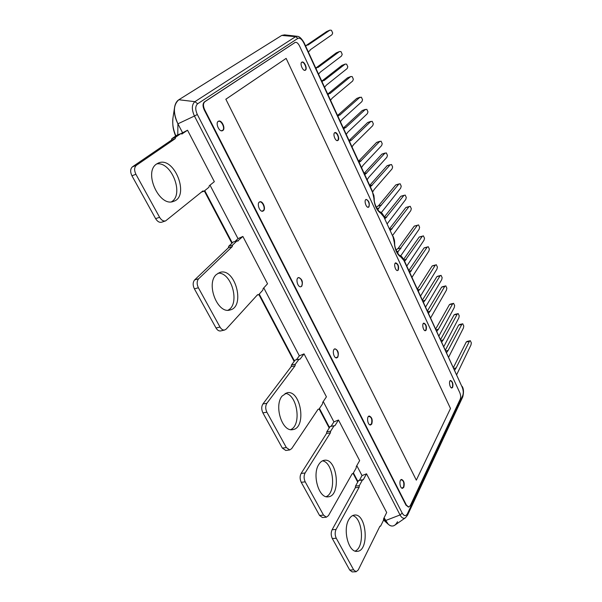 <?xml version="1.0" encoding="UTF-8"?>
<svg xmlns="http://www.w3.org/2000/svg" width="602" height="602" viewBox="0 0 602 602"><rect width="100%" height="100%" fill="white"/><g stroke="black" fill="none" stroke-linecap="round" stroke-linejoin="round"><path stroke-width="0.9" d="M453.855 368.349L456.135 367.95L469.372 341.394L466.264 341.981L453.449 367.461M469.522 341.221L466.415 341.808L469.372 341.394M456.135 367.95L454.683 370.147M456.73 374.587L470.975 344.969L471.343 342.854L470.305 340.777M470.388 340.709L467.205 341.372M455.684 368.146L453.908 368.454M348.761 519.684C350.341 516.832 352.26 515.289 354.518 515.056C366.738 513.182 369.598 551.251 357.084 551.349C348.596 552.689 342.606 529.895 348.761 519.684M352.621 515.59C362.758 517.712 364.955 547.323 355.105 551.086M336.059 529.436L359.123 487.319L355.323 487.71L332.116 529.73L336.059 529.436C334.81 532.281 334.878 535.223 336.27 538.263L353.66 569.868L356.128 571.727L358.273 569.936L379.779 526.479L380.622 526.103L383.489 520.294L383.655 518.661L386.687 512.52L366.52 473.812L362.02 475.588L359.499 480.155L363.269 479.749L366.52 473.812M336.27 538.263L332.312 538.534L349.717 570.049L353.66 569.868M332.312 538.534C330.919 535.502 330.852 532.567 332.116 529.73M355.323 487.71L355.519 486.07L358.619 480.464L362.396 480.057L359.311 485.671L359.123 487.319M356.128 571.727L352.178 571.9L349.717 570.049M363.269 479.749L362.396 480.057M380.622 526.103L380.028 526.148M359.311 485.671L355.519 486.07M445.826 350.891L448.114 350.462L461.772 324.448L458.664 325.072L445.435 350.04M461.93 324.275L458.822 324.907L461.772 324.448M448.114 350.462L446.616 352.606M448.686 357.106L463.397 328.075L463.788 325.975L462.735 323.868M462.818 323.801L459.635 324.493M447.647 350.642L445.864 350.974M440.988 340.363L443.275 339.919L457.196 314.236L454.081 314.884L440.604 339.536M457.354 314.063L454.239 314.718L457.196 314.236M443.275 339.919L441.755 342.026M443.84 346.571L458.837 317.894L459.236 315.802L458.175 313.68M458.257 313.612L455.067 314.327M442.801 340.092L441.018 340.439M436.104 329.745L438.391 329.286L452.584 303.935L449.461 304.604L435.728 328.933M452.742 303.769L449.626 304.446L452.584 303.935M438.391 329.286L436.841 331.356M438.956 335.939L454.232 307.622L454.645 305.545L453.577 303.4M453.66 303.333L450.462 304.07M437.917 329.445L436.126 329.798M427.804 311.701L430.099 311.211L444.743 286.439L441.62 287.154L427.45 310.925M444.908 286.281L441.785 286.996L444.743 286.439M430.099 311.211L428.504 313.221M430.641 317.879L446.421 290.179L446.85 288.125L445.766 285.942M445.849 285.882L442.643 286.657M429.61 311.347L427.819 311.731M422.8 300.819L425.095 300.308L440.017 275.897L436.886 276.634L422.453 300.067M440.19 275.746L437.06 276.484L440.017 275.897M425.095 300.308L423.469 302.279M425.637 306.982L441.71 279.674L442.154 277.627L441.055 275.423M441.138 275.362L437.932 276.16M424.598 300.436L422.807 300.834M420.053 289.314L417.75 289.84L420.053 289.314L435.254 265.256L432.116 266.024L417.412 289.11M435.427 265.113L432.289 265.881L435.254 265.256M419.549 289.427L418.398 291.248M420.58 295.988L436.962 269.071L437.413 267.04L436.307 264.812M436.39 264.76L433.177 265.58M410.993 270.742L427.157 247.196L424.019 248.009L408.848 270.494M427.337 247.053L424.192 247.866L427.157 247.196M411.475 270.622L409.766 272.488M411.986 277.304L428.887 251.064L429.361 249.055L428.24 246.79M428.331 246.737L425.102 247.595M410.955 270.719L409.157 271.156M405.831 259.47L422.28 236.308L419.135 237.143L403.671 259.281M422.461 236.172L419.316 237.007L422.28 236.308M406.297 259.349L404.567 261.178M406.801 266.039L424.026 240.206L424.515 238.211L423.379 235.924M423.469 235.879L420.234 236.759M405.778 259.432L403.972 259.891M400.623 248.092L417.359 225.321L414.206 226.179L397.884 248.739M414.206 226.179L418.563 224.915L419.617 227.27L419.12 229.257L400.706 255.88M414.379 226.051L417.359 225.321M401.082 247.971L398.2 251.305L398.035 252.208L397.169 252.426M397.493 252.96L398.035 252.208M418.563 224.915L417.818 225.118M396.199 250.402L397.29 248.897L400.548 248.047M398.2 251.305L396.771 251.674M391.774 228.745L408.991 206.659L405.838 207.562L389.614 228.662M405.838 207.562L410.233 206.298L411.301 208.691L410.782 210.647L392.677 235.329M392.203 228.632L390.382 230.348M406.004 207.442L409.134 206.546M391.654 228.685L389.848 229.181M386.439 217.081L403.95 195.402L400.789 196.342L384.264 217.044M400.789 196.342L405.206 195.078L406.29 197.494L405.756 199.435L387.312 223.666M386.853 216.961L385.002 218.631M400.955 196.229L404.077 195.304M386.296 217.006L384.49 217.518M381.051 205.305L398.863 184.046L395.702 185.01L378.327 205.967M395.702 185.01L400.142 183.753L401.233 186.184L400.684 188.117L381.292 212.641M381.45 205.184L380.878 205.214L378.184 209.142L377.477 209.345M377.725 209.699L378.184 209.142M395.853 184.904L398.976 183.956M376.438 207.592L377.612 206.177L380.878 205.214M378.365 208.262L377.025 208.653M371.893 185.273L390.216 164.752L387.048 165.768L369.703 185.371M387.048 165.768L391.526 164.512L392.632 166.98L392.068 168.884L374.226 189.449L372.691 191.872M372.262 185.16L370.32 186.71M387.191 165.67L390.299 164.685M371.675 185.168L369.869 185.732M366.37 173.188L385.002 153.119L381.834 154.165L364.165 173.338M381.834 154.165L386.333 152.908L387.455 155.399L386.868 157.288L368.702 177.409L367.137 179.795M366.716 173.083L364.737 174.58M381.969 154.074L385.069 153.058M366.121 173.075L364.308 173.654M360.794 160.99L379.742 141.38L376.566 142.448L358.581 161.193M376.566 142.448L381.096 141.192L382.217 143.712L381.623 145.586L363.119 165.249L361.524 167.597M361.117 160.885L359.108 162.337M376.694 142.365L379.794 141.327M360.515 160.862L358.702 161.456M351.305 140.243L370.794 121.423L367.619 122.545L349.077 140.537M367.619 122.545L372.186 121.295L373.33 123.854L372.713 125.69L353.637 144.578L351.989 146.858M351.598 140.138L350.981 140.093L349.529 141.508M367.732 122.477L370.824 121.393M350.981 140.093L349.168 140.725M345.578 127.714L365.406 109.383L362.223 110.542L343.343 128.068M362.223 110.542L366.799 109.293L367.972 111.874L367.333 113.695L347.911 132.101L346.233 134.344M345.857 127.616L345.232 127.556L343.742 128.941M345.232 127.556L343.411 128.211M339.799 115.065L359.958 97.231L356.775 98.427L337.556 115.479M356.775 98.427L361.388 97.178L362.554 99.781L361.907 101.587L342.132 119.505L340.416 121.702M340.055 114.974L339.415 114.899L337.91 116.246M339.415 114.899L337.594 115.569M329.971 93.558L350.703 76.582L347.52 77.824L327.706 94.07L329.535 93.37L327.977 94.657M347.52 77.824L350.793 76.529L352.178 76.582L353.359 79.223L352.689 80.999L332.296 98.081L330.528 100.203M330.182 93.476L329.535 93.37M324.034 80.57L345.119 64.121L341.928 65.4L321.912 81.029M341.928 65.4L345.194 64.075L346.617 64.158L347.813 66.83L347.121 68.583L326.359 85.145L324.561 87.222M324.23 80.495L323.567 80.375L321.98 81.616M323.567 80.375L321.739 81.097M318.044 67.447L339.483 51.539L336.292 52.856L316.118 67.83M336.292 52.856L339.551 51.501L341.003 51.614L342.207 54.308L341.5 56.046L320.369 72.082L318.526 74.106M318.21 67.379L317.54 67.251L315.922 68.447M317.54 67.251L315.711 67.996M307.848 45.135L329.904 30.153L326.705 31.53L306.463 45.27M326.705 31.53L329.949 30.123L331.454 30.288L332.688 33.027L331.95 34.735L310.165 49.853L309.925 50.658L308.269 51.802M307.976 45.075L307.283 44.917L305.62 46.045M307.283 44.917L305.462 45.699M318.879 464.338C320.414 461.922 322.243 460.56 324.373 460.267C337.368 457.821 341.469 496.161 328.143 496.816C318.804 498.652 311.859 474.391 318.879 464.338M322.476 460.846C333.478 462.328 336.699 492.602 326.156 496.665M305.101 472.976L330.4 432.861L326.585 433.402L301.143 473.435L305.101 472.976C303.724 475.715 303.762 478.673 305.214 481.856L323.522 515.116L326.389 517.186L328.474 515.59L352.072 473.955L352.975 473.654L356.128 468.093L356.316 466.467L359.642 460.598L338.497 420.015L333.907 421.882L331.145 426.224L334.938 425.659L338.497 420.015M305.214 481.856L301.241 482.292L319.557 515.455L323.522 515.116M301.241 482.292C299.788 479.124 299.751 476.174 301.143 473.435M326.585 433.402L326.811 431.777L330.205 426.442L333.997 425.885L330.618 431.228L330.4 432.861M326.389 517.186L322.424 517.524L319.557 515.455M334.938 425.659L333.997 425.885M352.975 473.654L352.23 473.736M330.618 431.228L326.811 431.777M282.037 396.116L287.034 392.737C300.925 389.456 306.952 428.18 292.67 429.625C282.225 432.198 273.835 405.906 282.037 396.116M285.137 393.377C297.185 394.009 302.001 425.042 290.668 429.617M266.889 403.272L295.048 365.828L291.217 366.58L262.916 403.957L266.889 403.272C265.339 405.876 265.332 408.848 266.874 412.197L286.341 447.564L289.773 449.935L291.722 448.573L318.007 409.368L318.992 409.164L322.491 403.934L322.725 402.332L326.419 396.823L304.04 353.871L299.344 355.842L296.357 359.785M266.874 412.197L262.886 412.859L282.361 448.114L286.341 447.564M262.886 412.859C261.351 409.518 261.358 406.553 262.916 403.957M291.217 366.58L291.481 364.978L295.251 360.004L299.059 359.243L295.311 364.218L295.048 365.828M289.773 449.935L285.799 450.469L282.361 448.114M299.156 359.311L300.089 359.123L304.04 353.871M300.089 359.123L299.059 359.243M318.992 409.164L318.044 409.315M295.311 364.218L291.481 364.978M216.366 274.52L219.993 272.382C235.201 267.348 245.706 306.877 230.002 309.985C217.548 314.282 205.651 283.625 216.366 274.52M218.112 273.18C231.808 272.112 240.394 304.416 227.97 310.218M198.63 278.786L232.199 246.677L228.354 247.813L194.657 279.9L198.63 278.786C196.764 281.104 196.681 284.091 198.374 287.764L220.001 327.044C221.348 329.309 222.906 330.295 224.674 330.009L226.202 329.076L257.536 294.724L258.679 294.709L262.833 290.141L263.142 288.584L267.529 283.768L242.877 236.458L238.001 238.633L235.036 241.447M198.374 287.764L194.393 288.847L216.013 327.992L220.001 327.044M194.393 288.847C192.693 285.19 192.783 282.21 194.657 279.9M228.354 247.813L228.707 246.256L233.177 242.012L237 240.86L232.545 245.112L232.199 246.677M224.674 330.009L220.693 330.934C218.917 331.228 217.36 330.242 216.013 327.992M237.542 241.139L242.877 236.458M238.189 240.943L237 240.86M258.679 294.709L257.212 295.085M232.545 245.112L228.707 246.256M156.663 163.955L158.567 162.939C174.497 156.091 190.104 196.545 173.557 201.346C159.447 207.622 143.186 172.112 156.663 163.955M156.716 163.917C171.51 161.216 184.408 194.589 171.502 201.783M136.406 165.302L175.227 138.663L171.389 140.183L132.448 166.829L136.406 165.302C134.223 167.318 134.058 170.306 135.909 174.279L159.598 217.307C161.374 220.212 163.375 221.408 165.618 220.889L202.821 190.992L204.116 191.165L208.902 187.267L209.278 185.755L214.335 181.661L187.538 130.22L180.856 133.704M135.909 174.279L131.936 175.784L155.617 218.646L159.598 217.307M131.936 175.784C130.092 171.833 130.265 168.846 132.448 166.829M171.389 140.183L171.826 138.686L176.973 135.164L180.788 133.652L175.656 137.158L175.227 138.663M165.618 220.889L161.645 222.213C159.402 222.732 157.393 221.544 155.617 218.646M181.827 134.05L187.538 130.22M182.135 133.93L180.788 133.652M204.116 191.165L201.489 192.068M175.656 137.158L171.826 138.686M383.617 518.728L385.551 520.557C388.463 525.651 391.548 527.194 394.822 525.185L405.477 517.78C403.558 518.947 401.752 518.006 400.044 514.958L385.551 520.557L384.091 517.765L388.282 524.304C391.962 527.277 395.032 526.411 397.501 521.716M394.325 242.546L393.053 236.887L383.843 216.87L380.84 213.289C376.709 210.452 374.384 205.395 373.865 198.126L372.57 192.377L303.867 43.035C301.858 39.168 299.871 37.617 297.892 38.377L197.644 103.77C195.251 105.967 195.138 109.534 197.313 114.47L402.219 513.137L400.044 514.958L194.438 116.035L177.914 123.824L182.496 132.583L177.914 123.824C175.152 118.406 174.016 113.116 174.49 107.946C175.009 104.003 176.461 101.264 178.847 99.744C173.263 104.658 172.955 112.687 177.914 123.824L177.763 134.856M210.015 185.16L238.001 238.633L210.015 185.16M263.774 287.884L299.344 355.842L263.774 287.884M323.259 401.534L333.907 421.882L323.259 401.534M356.798 465.617L362.02 475.588L356.798 465.617M281.751 35.428L178.847 99.744L281.751 35.428L284.55 34.863L297.253 36.308L295.62 36.647L281.751 35.428M399.856 255.444L399.909 255.466C401.015 255.662 402.384 257.182 404.032 260.026L403.919 260.523L401.06 257.174C397.132 254.676 394.882 249.8 394.325 242.553L394.679 243.095C394.205 249.1 399.743 256.625 399.901 255.459L401.06 257.174M383.843 216.87L393.053 236.887M383.978 216.419L383.978 216.419C382.323 213.198 381.924 213.116 379.832 211.663M380.84 213.289L379.764 211.633M373.865 198.126L374.248 198.773C373.691 204.635 379.456 212.724 379.802 211.648M372.57 192.377L373.895 195.499L374.248 198.743M225.855 99.232L416.321 480.148L450.492 408.487L286.138 58.386L225.855 99.232L416.321 480.148M286.138 58.386L225.81 99.247M175.603 136.105C173.519 130.288 172.338 126.811 172.902 118.331L172.902 118.331C172.255 123.944 173.248 129.806 175.874 135.917M403.807 487.259C404.732 483.21 403.995 480.614 401.587 479.463C398.787 479.531 399.826 488.809 402.587 488.32L403.807 487.259M305.462 70.141C307.69 68.786 304.296 60.907 301.993 62.096C299.39 62.939 302.806 71.503 305.244 70.261L305.462 70.141M338.053 140.334C339.979 138.791 337.09 131.612 334.93 132.606C332.387 133.29 335.269 141.636 337.677 140.575L338.053 140.334M368.943 206.885C369.854 203.145 368.913 200.662 366.136 199.428C363.676 199.962 366.091 208.142 368.432 207.231L368.943 206.885M371.75 424.056C372.804 419.887 371.976 417.209 369.252 416.02C366.264 416.238 367.664 425.606 370.591 424.959L371.75 424.056M337.805 357.137C339.001 352.832 338.061 350.063 334.975 348.836C331.792 349.243 333.658 358.717 336.759 357.874L337.805 357.137M301.798 286.161C303.152 281.706 302.076 278.839 298.577 277.567C295.213 278.192 297.674 287.801 300.925 286.733L301.798 286.161M263.548 210.753C266.114 208.661 262.788 200.617 259.846 201.828C256.332 202.708 259.53 212.476 262.886 211.151L263.548 210.753M398.276 270.065C399.088 266.423 398.238 264.015 395.74 262.848C393.377 263.24 395.386 271.291 397.659 270.524L398.276 270.065M426.156 330.122C426.878 326.562 426.111 324.237 423.853 323.123C421.596 323.394 423.274 331.333 425.448 330.694L426.156 330.122M452.689 387.282C453.329 383.813 452.629 381.54 450.589 380.479C448.445 380.645 449.844 388.493 451.929 387.966L452.689 387.282M222.838 130.483C225.855 128.602 221.769 119.647 218.571 121.175C214.952 122.341 219.015 132.32 222.439 130.702L222.838 130.483M460.237 399.134C460.914 397.252 460.756 395.093 459.777 392.647L299.563 46.015C298.148 43.261 296.696 42.05 295.206 42.396L204.861 101.723C203.1 103.348 203.032 105.997 204.642 109.669L406.418 505.153L408.713 507.034L410.278 505.65L460.237 399.134M295.018 42.494L204.432 101.896C202.671 103.529 202.596 106.178 204.206 109.85L405.996 505.191L408.502 507.034M402.219 513.137C404.115 516.223 405.853 516.418 407.434 513.724L462.727 395.537C463.608 393.068 463.397 390.224 462.118 387.003L403.919 260.523M197.313 114.47L194.438 116.035C191.511 109.398 191.662 104.613 194.897 101.678L178.847 99.744M197.644 103.77L194.897 101.678L295.62 36.647L297.892 38.377M303.867 43.035L304.123 42.795C301.61 38.475 299.322 36.308 297.253 36.308M404.032 260.026L462.118 387.003M462.155 386.379C463.69 388.794 463.894 392.301 462.757 396.899L462.727 395.537M462.757 396.899L407.531 515.199L407.434 513.724M204.755 190.638L232.259 242.877M259.236 294.1L294.483 361.027M319.459 408.465L329.505 427.54M353.397 472.909L357.979 481.608M304.492 70.299L305.191 70.103C307.592 68.575 303.37 60.155 301.421 62.608M301.941 62.119C304.266 61.08 307.554 68.854 305.357 70.178L305.191 70.284M336.954 140.567L337.782 140.296C339.867 138.58 336.255 130.912 334.366 133.057M334.878 132.628C337.94 134.02 338.964 136.601 337.948 140.371L337.617 140.59M367.762 207.201L368.68 206.84C370.486 204.981 367.401 197.968 365.587 199.826M366.084 199.443C368.838 200.759 369.756 203.25 368.838 206.915L368.379 207.246M398.012 270.012C398.72 265.956 397.787 263.684 395.205 263.202M395.687 262.863C398.163 264.112 398.991 266.52 398.17 270.095L397.606 270.539M424.869 330.611L425.892 330.062C426.532 326.141 425.682 323.929 423.349 323.432M423.8 323.139C426.028 324.327 426.773 326.66 426.05 330.144L425.396 330.701M451.387 387.869L452.433 387.221C453.005 383.421 452.23 381.262 450.123 380.742M450.537 380.494C452.546 381.63 453.223 383.903 452.584 387.297L451.876 387.974M221.182 130.732L222.522 130.438C225.916 128.196 220.242 118.368 217.638 122.01M218.518 121.205C221.724 119.806 225.705 128.67 222.717 130.536L222.319 130.747M261.712 211.114L263.247 210.7C266.129 208.254 261.471 199.443 258.92 202.543M259.786 201.851C262.735 200.767 265.971 208.721 263.435 210.79L262.826 211.167M301.497 286.093C303.95 283.519 300.127 275.565 297.681 278.169M298.517 277.582C301.986 278.937 303.047 281.804 301.685 286.191L300.865 286.748M335.796 357.738L337.504 357.061C339.581 354.405 336.435 347.166 334.14 349.333M334.915 348.851C337.97 350.153 338.888 352.922 337.684 357.159L336.706 357.889M401.82 488.124L403.521 487.176C404.371 482.601 403.49 480.14 400.887 479.802M401.526 479.47C403.897 480.697 404.619 483.293 403.694 487.266L402.527 488.32M369.733 424.786L371.457 423.974C372.412 419.203 371.419 416.689 368.484 416.433M369.199 416.035C371.878 417.299 372.691 419.978 371.63 424.071L370.539 424.967M295.003 42.501L294.619 42.667M204.861 101.723L204.432 101.896M204.642 109.669L204.206 109.85M406.418 505.153L405.996 505.191M393.181 236.42C394.904 241.078 394.445 240.755 394.679 243.065M372.728 191.955L304.123 42.795M407.531 515.199L405.477 517.78M172.902 118.323L174.482 107.984M383.444 519.91L388.282 524.304M357.708 482.112L353.118 473.405M329.204 428.014L319.15 408.931M294.145 361.463L258.868 294.506M231.868 243.253L204.326 190.984M295.206 42.396L294.814 42.561M408.713 507.034L408.291 507.072"/></g></svg>
